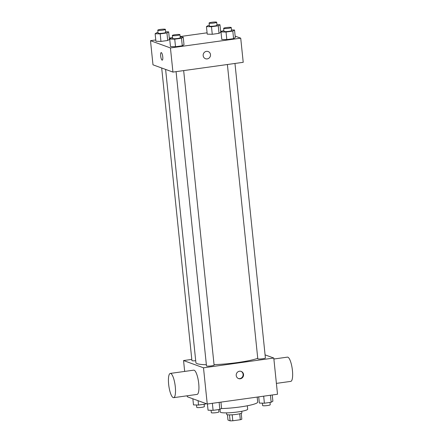 <?xml version="1.0" encoding="UTF-8"?>
<svg xmlns="http://www.w3.org/2000/svg" width="443" height="443" viewBox="0 0 443 443"><rect width="100%" height="100%" fill="white"/><g stroke="black" fill="none" stroke-linecap="round" stroke-linejoin="round"><path stroke-width="0.66" d="M239.702 413.768L240.322 419.731A7.271 0.952 -5.9 0 0 241.823 419.222L241.214 413.319M240.322 419.731L232.808 420.772A7.271 0.952 -5.9 0 1 230.111 420.85L227.979 420.075L227.425 414.748M232.187 414.792L232.808 420.772M229.491 414.881L230.111 420.85M241.728 411.298L241.889 412.826A7.647 1.002 174.1 0 1 236.357 414.371A7.647 1.002 174.1 0 1 226.666 414.399L226.511 412.87M247.31 405.777L247.665 409.177A13.772 1.8 174.1 0 1 237.703 411.957A13.772 1.8 174.1 0 1 220.271 412.012L219.988 409.321M257.178 397.078L257.693 402.045A24.481 3.201 174.1 0 1 239.99 406.979A24.481 3.201 174.1 0 1 221.168 408.584M265.08 354.871L273.78 358.038L277.517 394.253L207.241 404.022L187.295 396.762L187.19 395.787M273.78 358.038L203.498 367.812L207.241 404.022M236.224 375.503A3.826 3.66 -70 0 1 241.191 371.4A3.826 3.66 -70 0 1 243.323 376.251A3.826 3.66 -70 0 1 236.224 375.503M165.61 69.418L195.911 362.679A32.926 4.308 -5.9 0 0 197.157 363.675A32.926 4.308 -5.9 0 0 206.366 364.727M214.047 364.65A32.926 4.308 -5.9 0 0 257.748 358.332M203.498 367.812L183.552 360.552L191.802 359.406M227.386 64.512L257.793 358.769A3.826 0.498 -5.9 0 0 257.937 358.885A3.826 0.498 -5.9 0 0 262.145 358.819A3.826 0.498 -5.9 0 0 265.401 357.983L234.967 63.46M176.076 71.65L206.488 365.907A3.826 0.498 -5.9 0 0 206.632 366.023A3.826 0.498 -5.9 0 0 210.84 365.957A3.826 0.498 -5.9 0 0 214.096 365.121L183.662 70.592M195.712 360.718A3.826 0.498 174.1 0 1 191.924 360.608L161.689 67.989M183.552 360.552L184.676 371.422M170.284 373.421L193.707 370.165A12.238 3.156 82.1 0 1 194.145 370.215A12.238 3.156 82.1 0 1 198.625 382.674A12.238 3.156 82.1 0 1 197.08 394.408L173.65 397.67A12.238 3.156 82.1 0 1 168.844 385.98A12.238 3.156 82.1 0 1 170.284 373.421A12.238 3.156 82.1 0 1 170.721 373.477A12.238 3.156 82.1 0 1 175.201 385.936A12.238 3.156 82.1 0 1 173.65 397.67M276.399 383.383L290.791 381.379A12.238 3.156 -97.9 0 0 292.23 368.82A12.238 3.156 -97.9 0 0 287.418 357.136L273.879 359.018M240.981 371.334A3.826 3.66 -70 0 1 238.367 378.505M235.155 36.143L240.721 38.17L243.218 62.313L172.936 72.087L152.99 64.822L150.493 40.684L155.775 39.948M240.721 38.17L170.439 47.944L172.936 72.087M203.171 55.635A3.826 3.66 -70 0 1 208.138 51.532A3.826 3.66 -70 0 1 210.27 56.383A3.826 3.66 -70 0 1 203.171 55.635M220.747 32.267L219.025 33.347L212.263 34.283L207.219 34.15L212.263 34.283L219.025 33.347L220.747 32.267L219.966 24.725L218.244 25.799L211.483 26.741L206.438 26.608L208.16 25.528L209.329 25.367M184 44.704L182.278 45.779L175.517 46.72L170.472 46.587L175.517 46.72L182.278 45.779L184 44.704L183.219 37.162L181.503 38.236L174.736 39.178L169.691 39.039L171.413 37.965L172.582 37.805M220.608 30.932L221.926 31.326M169.304 38.07L172.56 37.616M180.14 36.559L207.08 32.815M170.439 47.944L150.493 40.684M235.305 37.572L233.583 38.646L226.822 39.588L221.777 39.449L226.822 39.588L233.583 38.646L235.305 37.572L234.524 30.024L232.808 31.099L226.041 32.04L221.002 31.907L222.718 30.833L223.887 30.667M169.436 39.405L167.72 40.479L160.959 41.42L155.914 41.282L160.959 41.42L167.72 40.479L169.436 39.405L168.661 31.857L166.939 32.937L160.178 33.873L155.133 33.74L156.855 32.666L158.018 32.5M161.324 52.612A3.826 0.986 82.1 0 1 162.725 56.505A3.826 0.986 82.1 0 1 162.243 60.17A3.826 0.986 82.1 0 1 160.737 56.521A3.826 0.986 82.1 0 1 161.191 52.595A3.826 0.986 82.1 0 1 161.324 52.612M162.243 60.17A3.826 0.986 82.1 0 1 160.743 56.521A3.826 0.986 82.1 0 1 161.191 52.595M208.138 51.532A3.826 3.66 -70 0 1 210.27 56.383A3.826 3.66 -70 0 1 205.519 58.72M165.638 31.78L168.661 31.857M157.78 30.174L158.09 33.192A3.826 0.498 -5.9 0 0 158.234 33.308A3.826 0.498 -5.9 0 0 162.448 33.242A3.826 0.498 -5.9 0 0 165.699 32.405L165.389 29.388A3.826 0.498 -5.9 0 0 161.534 29.282A3.826 0.498 -5.9 0 0 157.78 30.174A3.826 0.498 -5.9 0 0 157.924 30.29A3.826 0.498 -5.9 0 0 162.132 30.224A3.826 0.498 -5.9 0 0 165.389 29.388M166.939 32.937L167.72 40.479M160.178 33.873L160.959 41.42M155.133 33.74L155.914 41.282M216.943 24.642L219.966 24.725M209.085 23.042L209.395 26.059A3.826 0.498 -5.9 0 0 209.539 26.176A3.826 0.498 -5.9 0 0 213.753 26.109A3.826 0.498 -5.9 0 0 217.009 25.273L216.693 22.255A3.826 0.498 -5.9 0 0 212.839 22.15A3.826 0.498 -5.9 0 0 209.085 23.042A3.826 0.498 -5.9 0 0 209.229 23.158A3.826 0.498 -5.9 0 0 213.437 23.091A3.826 0.498 -5.9 0 0 216.693 22.255M218.244 25.799L219.025 33.347M211.483 26.741L212.263 34.283M206.438 26.608L207.219 34.15M180.196 37.079L183.219 37.162M172.338 35.473L172.654 38.491A3.826 0.498 -5.9 0 0 172.798 38.607A3.826 0.498 -5.9 0 0 177.006 38.541A3.826 0.498 -5.9 0 0 180.262 37.705L179.952 34.687A3.826 0.498 -5.9 0 0 176.093 34.587A3.826 0.498 -5.9 0 0 172.338 35.473A3.826 0.498 -5.9 0 0 172.482 35.59A3.826 0.498 -5.9 0 0 176.696 35.523A3.826 0.498 -5.9 0 0 179.952 34.687M181.503 38.236L182.278 45.779M174.736 39.178L175.517 46.72M169.691 39.039L170.472 46.587M231.501 29.947L234.524 30.024M223.643 28.341L223.959 31.359A3.826 0.498 -5.9 0 0 224.103 31.475A3.826 0.498 -5.9 0 0 228.311 31.409A3.826 0.498 -5.9 0 0 231.567 30.573L231.257 27.555A3.826 0.498 -5.9 0 0 227.397 27.449A3.826 0.498 -5.9 0 0 223.643 28.341A3.826 0.498 -5.9 0 0 223.793 28.457A3.826 0.498 -5.9 0 0 228.001 28.391A3.826 0.498 -5.9 0 0 231.257 27.555M232.808 31.099L233.583 38.646M226.041 32.04L226.822 39.588M221.002 31.907L221.777 39.449M206.089 403.606L205.297 404.105L198.536 405.04L193.491 404.908L192.86 398.789M205.214 403.285L205.297 404.105M198.082 400.693L198.536 405.04M196.515 404.991L196.758 407.377A3.826 0.498 -5.9 0 0 196.902 407.494A3.826 0.498 -5.9 0 0 201.116 407.427A3.826 0.498 -5.9 0 0 204.367 406.591L204.129 404.265M220.935 402.117L221.578 408.33L219.855 409.404L213.094 410.345L208.049 410.207L207.407 403.999M219.13 402.371L219.855 409.404M212.369 403.313L213.094 410.345M211.073 410.29L211.322 412.677A3.826 0.498 -5.9 0 0 211.466 412.793A3.826 0.498 -5.9 0 0 215.675 412.726A3.826 0.498 -5.9 0 0 218.931 411.89L218.687 409.565M272.24 394.984L272.882 401.192L271.16 402.266L264.399 403.208L259.354 403.075L258.712 396.867M270.435 395.234L271.16 402.266M263.674 396.175L264.399 403.208M262.378 403.158L262.627 405.544A3.826 0.498 -5.9 0 0 262.771 405.661A3.826 0.498 -5.9 0 0 266.979 405.594A3.826 0.498 -5.9 0 0 270.236 404.758L269.997 402.432"/></g></svg>
